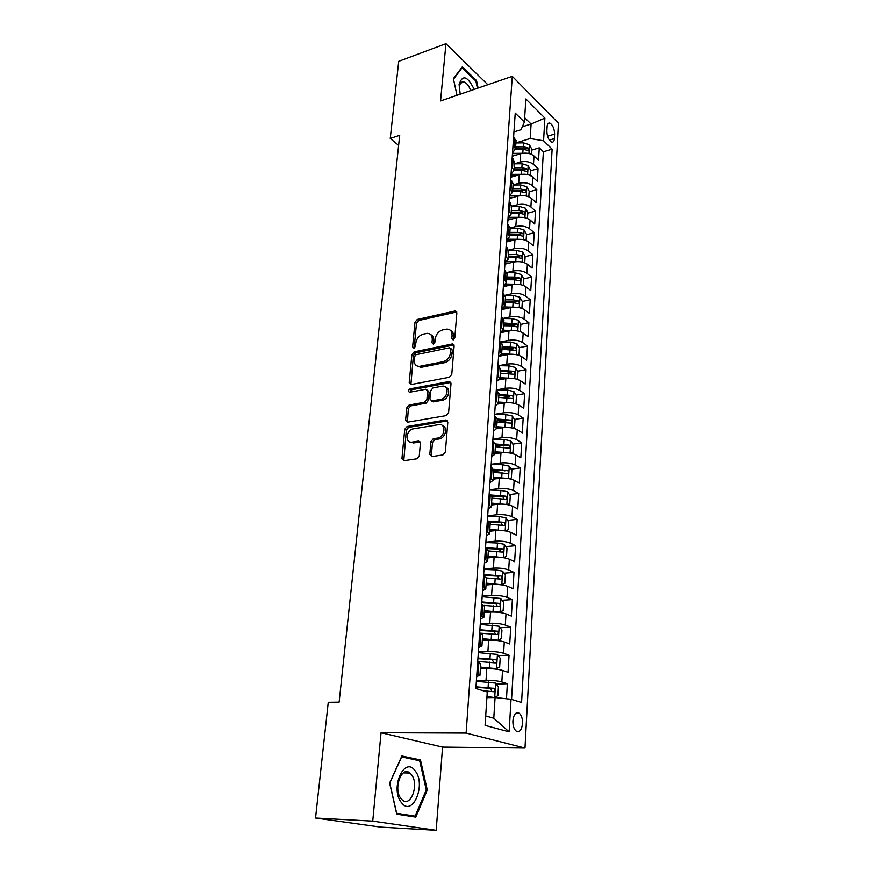 <?xml version="1.0" encoding="UTF-8"?>
<svg xmlns="http://www.w3.org/2000/svg" width="874" height="874" viewBox="0 0 874 874"><rect width="100%" height="100%" fill="white"/><g stroke="black" fill="none" stroke-linecap="round" stroke-linejoin="round"><path stroke-width="1.31" d="M453.136 339.942L454.786 337.954L456.862 312.837L455.321 310.926L417.248 319.491L414.975 322.255L412.626 346.858L413.915 348.191L415.511 346.246L415.816 343.045C416.636 338.435 419.083 335.474 423.136 334.152L427.31 333.344C430.696 333.518 432.357 335.583 432.269 339.527L431.985 342.772L433.307 344.105L434.935 342.149L435.219 338.904C436.028 334.261 438.508 331.257 442.648 329.913L446.953 329.083C450.405 329.269 452.098 331.344 452.044 335.321L451.771 338.588L453.136 339.942M522.543 723.508C522.641 718.821 521.603 715.445 519.418 713.37C515.977 711.644 513.803 714.113 512.896 720.788C512.787 725.464 513.814 728.85 515.988 730.948C519.484 732.696 521.669 730.216 522.543 723.508M429.811 454.382L431.778 456.589L442.921 454.939L445.358 452.044L447.827 422.142L445.849 420.001L407.076 426.501L404.738 429.309L401.942 458.555L403.821 460.74L416.985 458.784L419.269 455.955L420.416 443.26L418.493 441.097L412.025 442.124C404.684 443.577 406.017 429.735 413.26 428.861L438.792 424.633C446.275 423.06 445.237 437.011 437.765 438.049L433.275 438.759L430.926 441.61L429.811 454.382L431.385 455.223L431.647 456.61M447.597 420.875L445.849 420.001L447.368 420.897L408.65 427.364L406.312 430.161L403.777 460.751M381.053 732.74L372.739 821.123L315.536 818.02L380.507 827.099L436.192 830.3L442.561 747.095L524.99 748.057L466.126 733.078L381.053 732.74L442.561 747.095M487.845 84.712L445.948 43.7L440.562 100.936L512.295 76.322L466.126 733.078M445.948 43.7L398.719 61.333L390.252 138.431L398.62 145.379M315.536 818.02L328.263 702.292L339.123 702.139L399.702 135.295L390.252 138.431M449.389 377.251L451.771 374.4L454.13 345.896L452.459 343.908L414.167 351.872L411.883 354.636L409.207 382.561L410.9 384.582L449.389 377.251M451.017 383.566L448.602 412.757L446.199 415.631L407.448 422.208L405.612 420.121L406.792 407.819L409.119 405.023L424.546 402.258L426.905 399.44L427.637 391.279L425.857 389.225L409.622 392.24C407.95 391.388 408.092 390.263 410.037 388.864L449.192 381.501L451.017 383.566M506.472 698.763L507.357 683.752L496.214 684.003M476.417 680.464L486.031 680.234C492.259 680.212 497.535 680.791 501.84 681.971L502.539 670.445L508.045 672.292L509.061 655.238L498.235 655.642M478.373 651.906L487.911 651.523C494.105 651.425 499.327 652.015 503.588 653.293L504.287 641.964L509.728 643.963L510.733 627.193L500.201 627.74M480.296 623.796L489.768 623.282C495.908 623.107 501.097 623.708 505.314 625.085L506.002 613.93L511.388 616.094L512.372 599.586L502.124 600.263M482.186 596.144L491.592 595.489C497.688 595.249 502.834 595.86 507.007 597.335L507.685 586.356L513.027 588.661L513.988 572.415L504.003 573.224M484.054 568.93L493.395 568.155C499.447 567.838 504.538 568.461 508.679 570.023L509.345 559.218L514.633 561.676L515.584 545.682L505.838 546.6M485.889 542.153L495.154 541.235C501.173 540.853 506.221 541.487 510.329 543.136L510.973 532.506L516.217 535.096L517.157 519.353L507.63 520.391M489.877 522.324L491.112 522.193M487.692 515.791L496.902 514.753C502.867 514.305 507.881 514.95 511.946 516.676L512.59 506.21L517.769 508.941L518.697 493.439L509.389 494.575M492.007 496.705L495.929 496.224M489.462 489.833L498.606 488.675C504.538 488.162 509.509 488.817 513.541 490.631L514.163 480.329L519.309 483.18L520.216 467.918L511.115 469.152M493.712 471.523L500.256 470.627M491.21 464.269L500.299 463.002C506.177 462.433 511.115 463.089 515.103 464.99L515.726 454.841L520.817 457.823L521.712 442.79L512.809 444.123M495.383 446.712L504.2 445.401M510.951 453.202L512.951 452.612L513.42 445.084L510.777 440.911L504.211 439.458L492.936 439.152L501.96 437.721C507.805 437.098 512.699 437.765 516.654 439.731L517.266 429.735L522.302 432.849L523.187 418.045L514.458 419.454M498.355 422.055L507.27 420.613M494.815 414.287L503.588 412.834C509.4 412.146 514.251 412.823 518.173 414.866L518.774 405.023L523.766 408.245L524.64 393.671L516.086 395.157M502.648 397.495L509.542 396.293M496.847 389.815L505.205 388.318C510.962 387.575 515.791 388.253 519.669 390.372L520.259 380.671L525.208 384.014L526.072 369.647L517.681 371.221M506.603 373.285L511.421 372.39M498.814 365.693L506.789 364.163C512.514 363.366 517.299 364.065 521.144 366.239L521.723 356.69L526.629 360.143L527.481 345.995L519.254 347.633M510.252 349.425L513.158 348.846M519.003 355.041L518.358 355.172L519.003 355.041L519.44 347.95L516.895 343.668L510.536 342.073L500.769 341.942L508.351 340.379C514.032 339.527 518.785 340.226 522.597 342.477L523.176 333.07L528.038 336.621L528.868 322.681L520.795 324.385M513.267 325.969L514.786 325.652M503.053 318.42L509.892 316.945C515.54 316.038 520.249 316.749 524.029 319.054L524.597 309.789L529.415 313.449L530.234 299.706L522.302 301.475M505.106 295.281L511.41 293.85C517.015 292.899 521.691 293.609 525.438 295.98L525.995 286.847L530.769 290.616L531.578 277.069L523.734 278.904M506.964 272.513L512.907 271.093C518.479 270.088 523.122 270.809 526.836 273.245L527.383 264.243L532.113 268.1L532.911 254.749L525.11 256.672M508.646 250.106L514.371 248.664C519.91 247.615 524.52 248.336 528.202 250.838L528.748 241.956L533.435 245.911L534.222 232.757L526.465 234.745M510.154 228.048L515.824 226.552C521.33 225.47 525.897 226.191 529.557 228.748L530.092 219.997L534.735 224.039L535.511 211.071L527.809 213.136M511.618 206.308L517.255 204.767C522.718 203.631 527.262 204.363 530.889 206.974L531.414 198.343L536.024 202.484L536.789 189.691L529.131 191.832M513.06 184.884L518.675 183.278C524.094 182.109 528.606 182.852 532.2 185.507L532.714 177.007L537.292 181.224L538.045 168.606L533.49 164.334C529.928 161.635 525.449 160.882 520.063 162.094L514.491 163.755M510.908 176.482L512.328 176.078M530.431 170.812L538.045 168.606M502.539 670.445C498.256 669.222 493.002 668.643 486.785 668.686L480.383 668.883M504.287 641.964C500.037 640.642 494.826 640.041 488.653 640.172L482.306 640.456M506.002 613.93C501.796 612.521 496.629 611.909 490.5 612.117L484.196 612.499M507.685 586.356C503.522 584.848 498.399 584.225 492.313 584.498L486.053 584.979M509.345 559.218C505.216 557.623 500.136 556.989 494.105 557.339L487.878 557.896M510.973 532.506C506.887 530.824 501.851 530.179 495.853 530.594L489.68 531.239M512.59 506.21C508.537 504.44 503.533 503.795 497.59 504.276L491.45 504.997M514.163 480.329C510.154 478.482 505.194 477.827 499.283 478.362L493.198 479.16M515.726 454.841C511.749 452.918 506.833 452.251 500.966 452.841L494.913 453.726M517.266 429.735C513.322 427.736 508.439 427.069 502.616 427.725L496.618 428.675M518.774 405.023C514.873 402.947 510.023 402.269 504.243 402.98L498.202 404.017M520.259 380.671C516.392 378.529 511.585 377.841 505.838 378.617L499.447 379.786M521.723 356.69C517.9 354.483 513.125 353.784 507.412 354.604L500.267 356.013M523.176 333.07C519.375 330.787 514.644 330.088 508.974 330.962L500.212 332.786L503.293 329.673L503.937 320.113L501.283 317.033M524.597 309.789C520.828 307.451 516.13 306.741 510.503 307.659L501.796 309.582M525.995 286.847C522.27 284.443 517.605 283.733 512.011 284.706L503.358 286.716M527.383 264.243C523.679 261.785 519.047 261.064 513.497 262.08L504.899 264.177M528.748 241.956C525.077 239.443 520.478 238.722 514.961 239.782L506.417 241.967M530.092 219.997C526.443 217.429 521.887 216.697 516.403 217.801L507.925 220.073M531.414 198.343C527.798 195.721 523.275 194.978 517.823 196.137L509.4 198.485M532.714 177.007C529.141 174.319 524.64 173.576 519.232 174.767L510.853 177.203M547.113 126.599L546.862 131.122C547.048 136.442 548.588 140.091 551.494 142.08C553.155 142.571 554.116 141.391 554.367 138.573L554.608 134.072C554.411 128.751 552.86 125.102 549.943 123.125C548.315 122.655 547.375 123.813 547.113 126.599M524.99 748.057L558.464 123.201L512.295 76.322M485.704 715.97L493.788 718.22L495.088 697.528L511.039 699.255L521.581 702.477L552.128 149.148L543.573 140.79L530.19 138.518L515.9 142.921M511.039 699.255L509.149 731.844L485.081 725.387L487.266 691.979L475.871 688.504L515.234 113.107L524.378 122.032L525.875 98.959L544.895 118.088L543.573 140.79M511.563 699.419L543.377 151.759L539.28 147.815L538.537 160.259L534.003 155.954C530.452 153.223 525.995 152.48 520.609 153.715L512.295 156.217M512.525 152.83L515.496 148.875L513.049 145.16M516.021 141.085L513.628 136.628M476.865 673.93L479.946 675.384L476.691 676.52M480.722 663.869L477.674 662.11M478.876 644.52L481.924 646.126L478.679 647.448M482.688 634.841L479.673 632.896M480.864 615.613L483.868 617.35L480.634 618.847M484.611 606.283L481.64 604.174M482.809 587.175L485.78 589.054L482.557 590.726M486.512 578.206L483.573 575.922M484.72 559.196L487.659 561.217L484.458 563.053M488.38 550.565L485.474 548.14M486.599 531.676L489.506 533.828L486.315 535.828M490.216 523.384L487.342 520.795M488.457 504.604L491.33 506.876L488.151 509.029M492.018 496.629L489.189 493.897M490.281 477.958L493.111 480.35L489.953 482.656M493.799 470.299L491.002 467.426M492.073 451.738L494.881 454.251L491.734 456.698M495.547 444.385L492.783 441.37M493.832 425.933L496.618 428.555L493.482 431.144M497.262 418.875L494.531 415.718M495.569 400.532L498.322 403.264L495.197 405.984M498.967 393.759L496.257 390.481M497.284 375.514L500.004 378.355L496.891 381.206M500.627 369.025L497.962 365.616M498.967 350.889L501.654 353.828L498.562 356.811M502.277 344.673L499.633 341.144M500.627 326.636L503.293 329.673M502.266 302.754L504.899 305.878L501.829 309.112M505.489 297.051L502.911 293.293M503.872 279.221L506.472 282.444L503.424 285.787M507.062 273.781L504.506 269.913M505.456 256.049L508.034 259.36L504.997 262.812M508.613 250.849L506.09 246.872M507.018 233.216L509.575 236.614L506.549 240.175M526.115 240.459L526.498 234.352L524.05 229.96L517.932 228.212L510.143 228.223L507.641 224.17M508.559 210.71L511.082 214.196L508.067 217.855M511.64 205.98L509.171 201.807M510.077 188.544L512.579 192.105L509.575 195.874M513.125 184.043L510.678 179.771M511.574 166.694L514.043 170.332L511.061 174.199M514.578 162.411L512.164 158.041M532.2 185.507L536.789 189.691M530.889 206.974L535.511 211.071M529.557 228.748L534.222 232.757M528.202 250.838L532.911 254.749M526.836 273.245L531.578 277.069M525.438 295.98L530.234 299.706M524.029 319.054L528.868 322.681M522.597 342.477L527.481 345.995M521.144 366.239L526.072 369.647M519.669 390.372L524.64 393.671M518.173 414.866L523.187 418.045M516.654 439.731L521.712 442.79M515.103 464.99L520.216 467.918M513.541 490.631L518.697 493.439M511.946 516.676L517.157 519.353M510.329 543.136L515.584 545.682M508.679 570.023L513.988 572.415M507.007 597.335L512.372 599.586M505.314 625.085L510.733 627.193M503.588 653.293L509.061 655.238M501.84 681.971L507.357 683.752M495.088 697.528L486.894 697.649M530.19 138.518L531.097 124.021L524.662 117.695M522.313 126.785L531.097 124.021L544.895 118.088M513.956 131.93L521.046 129.702L524.378 122.032M372.739 821.123L436.192 830.3M512.306 155.933L515.136 155.08M531.72 150.088L539.28 147.815M543.377 151.759L552.128 149.148M503.894 320.682L503.937 320.113M417.903 366.567L418.777 366.381M509.149 731.844L493.788 718.22M478.144 88.045L476.527 80.55L462.346 66.774L453.377 78.638L456.993 95.299M415.773 817.124L427.288 790.02L420.481 759.976L401.854 755.977L389.629 783.049L396.741 814.175L415.773 817.124M475.664 80.845L476.527 80.55M415.456 759.877L420.481 759.976M426.228 789.976L427.288 790.02M453.256 339.91L453.53 336.326C453.672 333.431 452.677 331.475 450.547 330.459M430.795 334.655C432.947 335.638 433.941 337.593 433.777 340.521L433.493 344.061M456.763 311.963L418.744 320.496L416.483 323.249L414.145 348.125M453.999 344.902L415.696 352.834L413.402 355.598L410.9 384.582M450.886 349.152L449.52 347.786L416.133 354.68L414.527 356.625L414.2 360.044C414.112 364.196 415.86 366.304 419.465 366.37L443.052 361.705C447.269 360.405 449.782 357.379 450.591 352.626L450.886 349.152L452.382 350.135L450.809 348.475M417.335 366.108L420.995 367.32L421.694 367.222L420.165 366.272M452.382 350.135L452.098 353.609C451.29 358.351 448.777 361.377 444.56 362.666L421.694 367.222M427.462 390.143L429.167 392.197L428.446 400.347L426.097 403.165L410.671 405.918L408.355 408.715L407.371 422.218M450.842 382.441L411.588 389.782L409.982 392.175M440.846 399.342C448.056 398.369 449.542 385.008 442.353 386.166L432.98 387.892L430.62 390.722L429.899 398.894L431.734 400.969L440.846 399.342L442.375 400.259C448.373 399.516 451.224 388.733 445.827 387.291M431.614 400.98L433.275 401.887L431.822 400.958M442.375 400.259L433.362 401.865M442.506 425.649C448.111 427.004 445.456 438.147 439.316 438.912L434.837 439.622L432.488 442.473L431.385 455.223M410.135 442.036L413.599 442.976L412.025 442.124M420.186 441.938L413.599 442.976M531.458 154.337L531.774 149.148L529.415 144.691L523.471 142.844L515.9 142.943M522.685 153.256L512.481 153.365M516.086 155.069L512.361 155.113M515.474 149.378L523.056 149.29L528.158 150.448L527.972 147.826L523.22 146.788L515.627 146.887M515.507 148.635L524.979 148.733L527.972 147.826M474.178 89.399C467.492 75.863 462.466 74.246 459.09 84.57L460.216 94.195M470.747 90.579C468.956 85.838 466.694 82.975 463.974 81.97C461.406 81.457 459.877 83.172 459.385 87.138L459.724 92.316M453.486 79.163L462.127 67.713L475.871 81.042L477.433 88.285M461.45 67.954L462.127 67.713M415.216 770.944C404.64 755.202 389.662 788.304 401.363 802.54C412.419 817.78 426.49 784.634 415.216 770.944M411.468 774.659L409.939 773.053C401.527 765.395 392.994 789.08 400.969 798.552L402.346 799.994C410.944 807.74 419.291 784.022 411.468 774.659M415.084 816.152L396.665 813.279L389.771 783.148L401.614 756.917L419.673 760.784L426.272 789.899L415.084 816.152L406.825 815.737M530.147 175.412L530.485 170.004L528.104 165.568L522.117 163.744L514.491 163.809M521.614 174.297L511.05 174.374M514.808 176.056L510.929 176.089M514.633 161.712L514.043 170.332L521.691 170.277L526.814 171.413C527.863 170.998 527.809 170.113 526.651 168.758L521.854 167.742L514.218 167.808M514.098 169.523L523.635 169.643L526.651 168.758M528.825 196.781L529.174 191.144L526.771 186.73L520.74 184.927L513.06 184.982M520.543 195.645L509.946 195.689M513.519 197.338L509.476 197.36M512.612 191.603L520.314 191.559L525.438 192.673C526.519 192.258 526.476 191.373 525.296 189.997L520.478 188.992L512.787 189.035M512.667 190.718L522.27 190.849L525.296 189.997M527.481 218.467L527.841 212.59L525.416 208.187L519.342 206.417L511.607 206.45M519.473 217.298L509.116 217.298M512.23 218.915L508.002 218.926M511.159 213.169L518.905 213.147L524.05 214.239C525.165 213.824 525.132 212.928 523.941 211.53L519.08 210.536L511.334 210.558M511.224 212.196L520.882 212.36L523.941 211.53M518.38 239.279L508.165 239.225M510.929 240.809L506.505 240.809M509.673 235.04L517.484 235.04L522.641 236.111C523.799 235.707 523.766 234.789 522.554 233.38L517.659 232.397L509.859 232.397M509.75 233.992L519.484 234.177L522.554 233.38M524.728 262.768L525.121 256.421L522.663 252.051L516.49 250.335L508.646 250.314M517.288 261.599L507.117 261.479M509.618 263.03L504.986 263.008M508.176 257.229L516.042 257.251L521.21 258.3C522.401 257.896 522.379 256.967 521.144 255.547L516.217 254.563L508.362 254.542M508.253 256.104L518.063 256.3L521.144 255.547M523.329 285.416L523.734 278.806L521.254 274.458L515.037 272.764L507.029 272.721M516.184 284.236L505.959 284.05M508.318 285.569L504.003 285.536M506.658 279.735L514.578 279.789L519.757 280.816C520.98 280.412 520.98 279.472 519.724 278.03L514.753 277.069L506.844 277.025M506.745 278.533L516.61 278.762L519.724 278.03M521.898 308.391L522.324 301.519L519.822 297.193L513.551 295.532L505.216 295.467M515.081 307.233L504.68 306.96M507.007 308.435L503.271 308.402M505.117 302.579L513.093 302.655L518.282 303.66C519.549 303.256 519.549 302.317 518.282 300.842L513.267 299.891L505.303 299.826M505.205 301.29L515.147 301.541L518.282 300.842M520.128 331.596L520.893 324.56L518.369 320.255L512.055 318.628L503.162 318.529M513.967 330.569L503.26 330.208M505.696 331.639L502.353 331.596M503.555 325.762L511.585 325.86L516.785 326.843C518.096 326.439 518.107 325.489 516.807 323.992L503.741 322.965M503.642 324.385L513.661 324.658L516.807 323.992M512.852 354.265L501.665 353.806L502.31 344.116M504.407 355.205L501.239 355.15M501.96 349.294L515.256 350.376C516.61 349.971 516.632 349.01 515.321 347.491L502.157 346.454M502.058 347.819L512.153 348.125L515.321 347.491M516.49 379.087L517.528 378.89L517.976 371.69L515.398 367.441L508.985 365.878L498.06 365.682M511.716 378.322L500.048 377.754M503.118 379.119L499.917 379.054M500.354 373.176L513.715 374.258C515.114 373.853 515.147 372.881 513.814 371.341L500.551 370.292M500.452 371.603L513.814 371.341M514.655 403.406L516.021 403.089L516.479 395.791L513.879 391.563L507.412 390.033L496.312 389.804M510.58 402.761L498.399 402.062M501.84 403.395L498.322 403.307M498.715 397.419L512.153 398.5C513.584 398.096 513.628 397.113 512.273 395.551L498.912 394.491M498.825 395.747L512.273 395.551M512.809 428.107L514.502 427.659L514.961 420.252L512.339 416.046L505.827 414.56L494.629 414.287M509.433 427.583L496.738 426.741M500.594 428.042L496.651 427.943M497.055 422.022L510.558 423.114C512.033 422.71 512.088 421.716 510.722 420.132L497.251 419.05M497.175 420.263L510.722 420.132M508.275 452.787L495.045 451.803M499.382 453.071L494.968 452.951M495.361 447.018L508.952 448.111C510.46 447.696 510.525 446.69 509.149 445.095L495.569 443.992M495.492 445.15L509.138 445.095L505.893 445.576M509.094 478.701L511.377 477.947L511.858 470.31L509.181 466.159L502.561 464.739L491.21 464.389M507.095 478.395L493.329 477.259M498.213 478.504L493.253 478.34M493.657 472.397L507.335 473.5C508.854 473.074 508.93 472.058 507.576 470.452L493.624 469.316M493.788 470.431L507.576 470.452M507.215 504.604L509.782 503.675L510.263 495.919L507.576 491.8L500.889 490.423L489.451 490.03M505.893 504.407L491.581 503.107M497.098 504.331L491.516 504.123M491.909 498.169L505.707 499.294C507.226 498.846 507.313 497.809 505.98 496.203L491.166 495.023M492.018 496.093L502.605 496.574L503.927 498.573M505.336 530.922L508.165 529.808L508.657 521.92L505.937 517.845L499.196 516.501L487.67 516.075M504.669 530.824L489.811 529.36M496.071 530.573L489.746 530.321M490.15 524.345L504.047 525.482C505.565 525.023 505.664 523.974 504.353 522.357L487.932 521.09M489.68 522.139L500.922 522.674L502.255 524.728M488.009 556.039L503.511 557.645L506.516 556.356L507.007 548.348L504.265 544.294L497.481 543.005L485.857 542.525M495.339 557.251L487.943 556.935M488.348 550.937L502.364 552.095C503.883 551.614 503.992 550.554 502.703 548.927L485.507 547.594M486.359 548.544L499.218 549.189L500.551 551.308M501.163 584.804L504.844 583.319L505.347 575.179L502.583 571.17L495.733 569.924L484.021 569.4M495.591 584.411L486.119 583.963M501.72 584.761L486.173 583.133M486.523 577.954L500.649 579.123C502.168 578.632 502.299 577.561 501.031 575.922L483.672 574.546M483.606 575.398L497.481 576.13L498.825 578.304M498.661 612.368L503.14 610.718L503.653 602.448L500.857 598.471L482.153 596.702M495.449 612.106L484.262 611.429M499.994 612.292L484.316 610.675M484.185 605.387L498.912 606.589C500.431 606.075 500.573 604.994 499.327 603.344L481.793 601.935M481.738 602.721L495.722 603.497L497.066 605.737M495.831 640.369L498.235 640.26L501.414 638.566L501.938 630.165L499.109 626.221L480.252 624.451M494.728 640.281L482.382 639.342M498.235 640.26L482.426 638.654M480.438 633.18L497.142 634.502C498.672 633.978 498.814 632.874 497.59 631.214L479.892 629.772M479.837 630.482L493.93 631.301L495.274 633.617M480.471 667.714L496.443 668.697L499.655 666.862L500.19 658.319L497.339 654.418L478.329 652.649M496.443 668.697L480.503 667.102M477.717 661.476L495.339 662.874C496.869 662.328 497.033 661.214 495.831 659.542L477.958 658.056M477.914 658.69L492.117 659.575L493.46 661.957M494.728 697.528L497.874 695.617L498.409 686.942L495.536 683.086L476.363 681.305M491.264 697.583L486.927 697.07M494.422 697.539L486.96 696.534M483.224 690.744L493.515 691.716C495.045 691.148 495.219 690.023 494.039 688.341L475.991 686.811M475.948 687.368L490.27 688.297L491.603 690.766M486.031 680.234L486.785 668.686M487.911 651.523L488.653 640.172M489.768 623.282L490.5 612.117M491.592 595.489L492.313 584.498M493.395 568.155L494.105 557.339M495.154 541.235L495.853 530.594M496.902 514.753L497.59 504.276M498.606 488.675L499.283 478.362M500.299 463.002L500.966 452.841M501.96 437.721L502.616 427.725M503.588 412.834L504.243 402.98M505.205 388.318L505.838 378.617M506.789 364.163L507.412 354.604M508.351 340.379L508.974 330.962M509.892 316.945L510.503 307.659M511.41 293.85L512.011 284.706M512.907 271.093L513.497 262.08M514.371 248.664L514.961 239.782M515.824 226.552L516.403 217.801M517.255 204.767L517.823 196.137M518.675 183.278L519.232 174.767M520.063 162.094L520.609 153.715M514.021 146.067L514.6 137.546M478.056 674.313L478.865 662.503M480.055 644.946L480.853 633.333M482.022 616.061L482.809 604.644M483.956 587.656L484.72 576.425M485.857 559.71L486.61 548.664M487.736 532.222L488.468 521.352M489.571 505.183L490.303 494.487M491.385 478.57L492.106 468.038M493.165 452.371L493.876 442.015M494.924 426.588L495.613 416.395M496.651 401.21L497.339 391.17M498.355 376.224L499.021 366.337M500.026 351.621L500.693 341.887M501.676 327.389L502.332 317.797M503.304 303.529L503.948 294.079M504.899 280.019L505.533 270.721M506.472 256.869L507.106 247.703M508.034 234.046L508.646 225.022M509.564 211.574L510.165 202.67M511.072 189.418L511.661 180.656M512.557 167.59L513.147 158.948M533.49 164.334L534.003 155.954M547.55 136.235L554.608 134.072M549.331 140.091L554.367 138.573M453.53 336.326L452.044 335.321M433.493 343.755L431.985 342.772M433.777 340.521L432.269 339.527M414.145 347.83L412.626 346.858M416.483 323.249L414.975 322.255M418.744 320.496L417.248 319.491M456.392 312.018L454.917 310.98M453.256 339.593L451.771 338.588M410.747 383.489L409.207 382.561M413.402 355.598L411.883 354.636M415.696 352.834L414.167 351.872M453.661 344.946L452.164 343.952M444.56 362.666L443.052 361.705M452.098 353.609L450.591 352.626M407.186 420.984L405.612 420.121M408.355 408.715L406.792 407.819M410.671 405.918L409.119 405.023M426.097 403.165L424.546 402.258M428.446 400.347L426.905 399.44M429.167 392.197L427.637 391.279M411.588 389.782L410.037 388.864M450.558 382.473L449.039 381.523M432.488 442.473L430.926 441.61M434.881 439.622L433.318 438.748M439.207 438.934L437.645 438.071M420.066 441.949L418.493 441.097M403.526 459.374L401.942 458.555M406.312 430.161L404.738 429.309M408.65 427.364L407.076 426.501M528.923 153.507L529.48 144.811M523.22 146.788L523.471 142.844M522.805 153.245L523.056 149.29M527.601 174.603L528.158 165.678M521.854 167.742L522.117 163.744M521.428 174.297L521.691 170.277M526.257 195.984L526.836 186.839M520.478 188.992L520.74 184.927M520.041 195.634L520.314 191.559M524.892 217.681L525.482 208.296M519.08 210.536L519.342 206.417M518.643 217.276L518.905 213.147M523.504 239.684L524.116 230.07M517.659 232.397L517.932 228.212M517.211 239.236L517.484 235.04M522.106 262.014L522.718 252.16M516.217 254.563L516.49 250.335M515.769 261.512L516.042 257.251M520.675 284.673L521.308 274.567M514.753 277.069L515.037 272.764M514.294 284.105L514.578 279.789M519.232 307.659L519.888 297.302M513.267 299.891L513.551 295.532M512.809 307.036L513.093 302.655M517.769 330.984L518.435 320.365M511.771 323.063L512.055 318.628M511.301 330.306L511.585 325.86M516.272 354.669L516.96 343.777M510.241 346.574L510.536 342.073M509.761 353.926L510.055 349.414M514.764 378.704L515.463 367.539M508.69 370.434L508.985 365.878M508.209 377.907L508.504 373.329M513.224 403.1L513.945 391.661M507.117 394.666L507.412 390.033M506.625 402.248L506.92 397.594M511.672 427.878L512.404 416.155M505.522 419.258L505.827 414.56M505.019 426.96L505.325 422.229M510.088 453.038L510.842 441.02M503.894 444.232L504.211 439.458M503.391 452.055L503.697 447.248M508.482 478.591L509.258 466.257M502.244 469.589L502.561 464.739M501.731 477.532L502.047 472.659M504.254 470.878L507.532 470.431M506.844 504.538L507.641 491.898M500.573 495.35L500.889 490.423M500.048 503.413L500.376 498.464M502.605 496.574L505.904 496.17M505.183 530.9L506.002 517.943M498.879 521.505L499.196 516.501M498.344 529.699L498.672 524.673M500.922 522.674L504.243 522.313M503.511 557.645L504.342 544.393M497.153 548.085L497.481 543.005M496.607 556.41L496.935 551.297M499.218 549.189L502.561 548.872M501.807 584.728L502.648 571.268M495.394 575.081L495.733 569.924M494.848 583.537L495.187 578.348M497.481 576.13L500.857 575.857M500.07 612.248L500.933 598.57M493.613 602.514L493.952 597.27M493.056 611.112L493.395 605.835M495.722 603.497L499.12 603.268M498.311 640.216L499.185 626.319M491.8 630.394L492.149 625.063M491.232 639.134L491.581 633.77M493.93 631.301L497.35 631.137M496.519 668.654L497.415 654.517M489.964 658.734L490.314 653.315M489.385 667.616L489.735 662.164M492.117 659.575L495.558 659.444M494.706 697.528L495.613 683.184M488.085 687.543L488.446 682.026M487.506 696.567L487.867 691.028M490.27 688.297L493.734 688.231M515.682 713.403L519.418 713.37M515.496 148.875L516.064 140.375M512.579 192.105L513.169 183.354M511.082 214.196L511.683 205.324M509.575 236.614L510.176 227.601M508.034 259.36L508.657 250.215M506.472 282.444L507.106 273.169M504.899 305.878L505.533 296.461M500.004 378.355L500.671 368.5M498.322 403.264L498.999 393.245M496.618 428.555L497.295 418.384M494.881 454.251L495.58 443.926M493.111 480.35L493.821 469.862M491.33 506.876L492.04 496.214M489.506 533.828L490.238 522.991M487.659 561.217L488.402 550.205M485.78 589.054L486.534 577.867M483.868 617.35L484.633 605.977M481.924 646.126L482.71 634.557M479.946 675.384L480.744 663.617M547.922 123.758L549.943 123.125M456.752 311.931L455.321 310.926M453.956 344.902L452.459 343.908M420.995 367.32L419.465 366.37M433.275 401.887L431.734 400.969M450.711 382.451L449.192 381.501M434.837 439.622L433.275 438.759M439.316 438.912L437.765 438.049M460.674 83.128L463.974 81.97M403.373 772.878L409.939 773.053M502.703 496.596L505.98 496.203M501.075 522.707L504.353 522.357M499.415 549.233L502.703 548.927M497.721 576.184L501.031 575.922M496.006 603.563L499.327 603.344M494.269 631.389L497.59 631.214M492.488 659.662L495.831 659.542M490.685 688.406L494.039 688.341"/></g></svg>
